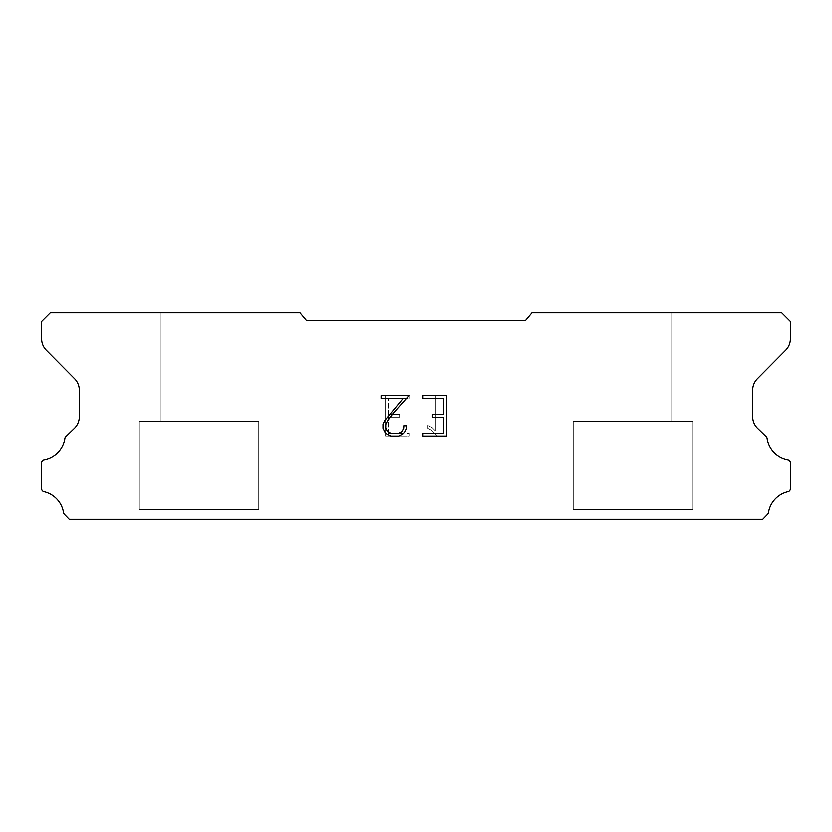 <?xml version="1.0" encoding="UTF-8"?>
<svg xmlns="http://www.w3.org/2000/svg" width="832" height="832" viewBox="0 0 832 832"><rect width="100%" height="100%" fill="white"/><g stroke="black" fill="none" stroke-linecap="round" stroke-linejoin="round"><path stroke-width="0.62" stroke-dasharray="4.16 3.12" d="M236.943 421.429L236.943 312.905L160.971 312.905L160.971 421.429L236.943 421.429L160.971 421.429L236.943 421.429L236.943 312.905L160.971 312.905L160.971 421.429L236.943 421.429L160.971 421.429L236.943 421.429L236.943 312.905L160.971 312.905L160.971 421.429L236.943 421.429L160.971 421.429L160.971 312.905L160.971 421.429L236.943 421.429L236.943 312.905L160.971 312.905L236.943 312.905L160.971 312.905L236.943 312.905L236.943 421.429L160.971 421.429M139.266 518.991L258.648 518.991M671.029 421.429L671.029 312.905L595.057 312.905L595.057 421.429L671.029 421.429L595.057 421.429L671.029 421.429L671.029 312.905L595.057 312.905L595.057 421.429L671.029 421.429L595.057 421.429L671.029 421.429L671.029 312.905L595.057 312.905L595.057 421.429L671.029 421.429L595.057 421.429L595.057 312.905L595.057 421.429L671.029 421.429L671.029 312.905L595.057 312.905L671.029 312.905L595.057 312.905L671.029 312.905L671.029 421.429L595.057 421.429M573.352 518.991L692.734 518.991M692.734 509.215L692.734 421.429L573.352 421.429L573.352 509.215L692.734 509.215L573.352 509.215L692.734 509.215L692.734 421.429L573.352 421.429L573.352 509.215L692.734 509.215L573.352 509.215L692.734 509.215L692.734 421.429L573.352 421.429L573.352 509.215L692.734 509.215L573.352 509.215L573.352 421.429L573.352 509.215L692.734 509.215L692.734 421.429L573.352 421.429L692.734 421.429L573.352 421.429L692.734 421.429L692.734 509.215L573.352 509.215M258.648 509.215L258.648 421.429L139.266 421.429L139.266 509.215L258.648 509.215L139.266 509.215L258.648 509.215L258.648 421.429L139.266 421.429L139.266 509.215L258.648 509.215L139.266 509.215L258.648 509.215L258.648 421.429L139.266 421.429L139.266 509.215L258.648 509.215L139.266 509.215L139.266 421.429L139.266 509.215L258.648 509.215L258.648 421.429L139.266 421.429L258.648 421.429L139.266 421.429L258.648 421.429L258.648 509.215L139.266 509.215M139.266 421.429L258.648 421.429M573.352 421.429L692.734 421.429M443.57 417.29L443.57 433.451L422.812 433.451L422.812 436.145L446.264 436.145L446.264 395.73L422.812 395.73L422.812 398.424L443.57 398.424L443.57 414.596L432.255 414.596L432.255 417.29L443.57 417.29M406.64 428.324L406.64 425.901L403.905 425.901L403.905 428.106L402.116 431.662L398.559 433.451L391.248 433.451L387.67 431.662L385.913 428.106L385.913 424.559L387.722 420.878L393.328 413.41L409.063 395.73L381.274 395.73L381.274 398.424L403.354 398.424L385.091 420.41L383.146 424.278L383.146 428.282L385.091 432.224L387.088 434.2L391.009 436.145L398.778 436.145L402.719 434.231L404.716 432.266L406.64 428.324M388.43 433.451L388.43 417.29L388.43 433.451L409.188 433.451L388.43 433.451M388.43 417.29L399.745 417.29L388.43 417.29M399.745 417.29L399.745 414.596L399.745 417.29M399.745 414.596L388.43 414.596L399.745 414.596M388.43 414.596L388.43 398.424L388.43 414.596M388.43 398.424L409.188 398.424L388.43 398.424M409.188 398.424L409.188 395.73L409.188 398.424M409.188 436.145L409.188 433.451L409.188 436.145L385.736 436.145L409.188 436.145M385.736 395.73L385.736 436.145L385.736 395.73L409.188 395.73L385.736 395.73M427.71 425.558L427.71 428.397L427.71 425.558L432.182 427.762L427.71 425.558M427.71 428.397L431.652 430.394L427.71 428.397M431.652 430.394L437.382 436.093L431.652 430.394M437.382 436.093L437.954 436.093L437.382 436.093M437.954 436.093L437.954 395.678L437.954 436.093M435.261 430.862L432.182 427.762L435.261 430.862L435.261 395.678L435.261 430.862M437.954 395.678L435.261 395.678L437.954 395.678M525.751 320.497L306.249 320.497L299.884 312.905L50.284 312.905L41.6 321.589L41.6 338.77A16.276 16.276 0 0 0 46.311 350.324L74.558 378.82A16.276 16.276 0 0 1 79.279 390.354L79.279 417.019A16.276 16.276 0 0 1 74.329 428.459L65.364 437.133A3.203 3.203 0 0 0 64.875 438.422A25.615 25.615 0 0 1 44.096 459.826A3.037 3.037 0 0 0 41.6 462.81L41.6 488.509A3.037 3.037 0 0 0 43.961 491.473A25.615 25.615 0 0 1 63.523 512.45A3.255 3.255 0 0 0 64.386 514.103L69.222 519.095L762.778 519.095L767.614 514.103A3.255 3.255 0 0 0 768.477 512.45A25.615 25.615 0 0 1 788.039 491.473A3.037 3.037 0 0 0 790.4 488.509L790.4 462.81A3.037 3.037 0 0 0 787.904 459.826A25.615 25.615 0 0 1 767.125 438.422A3.203 3.203 0 0 0 766.636 437.133L757.671 428.459A16.276 16.276 0 0 1 752.721 417.019L752.721 390.354A16.276 16.276 0 0 1 757.442 378.82L785.689 350.324A16.276 16.276 0 0 0 790.4 338.77L790.4 321.589L781.716 312.905L532.116 312.905L525.751 320.497M692.734 519.095L573.352 519.095M595.057 312.905L671.029 312.905M258.648 519.095L139.266 519.095M160.971 312.905L236.943 312.905"/><path stroke-width="1.25" d="M443.57 433.451L443.57 417.29L432.255 417.29L432.255 414.596L443.57 414.596L443.57 398.424L422.812 398.424L422.812 395.73L446.264 395.73L446.264 436.145L422.812 436.145L422.812 433.451L443.57 433.451M406.64 425.901L406.64 428.324L404.716 432.266L402.719 434.231L398.778 436.145L391.009 436.145L387.088 434.2L385.091 432.224L383.146 428.282L383.146 424.278L385.091 420.41L403.354 398.424L381.274 398.424L381.274 395.73L409.063 395.73L393.328 413.41L387.722 420.878L385.913 424.559L385.913 428.106L387.67 431.662L391.248 433.451L398.559 433.451L402.116 431.662L403.905 428.106L403.905 425.901L406.64 425.901M525.751 320.497L532.116 312.905L781.716 312.905L790.4 321.589L790.4 338.77A16.276 16.276 0 0 1 785.689 350.324L757.442 378.82A16.276 16.276 0 0 0 752.721 390.354L752.721 417.019A16.276 16.276 0 0 0 757.671 428.459L766.636 437.133A3.203 3.203 0 0 1 767.125 438.422A25.615 25.615 0 0 0 787.904 459.826A3.037 3.037 0 0 1 790.4 462.81L790.4 488.509A3.037 3.037 0 0 1 788.039 491.473A25.615 25.615 0 0 0 768.477 512.45A3.255 3.255 0 0 1 767.614 514.103L762.778 519.095L69.222 519.095L64.386 514.103A3.255 3.255 0 0 1 63.523 512.45A25.615 25.615 0 0 0 43.961 491.473A3.037 3.037 0 0 1 41.6 488.509L41.6 462.81A3.037 3.037 0 0 1 44.096 459.826A25.615 25.615 0 0 0 64.875 438.422A3.203 3.203 0 0 1 65.364 437.133L74.329 428.459A16.276 16.276 0 0 0 79.279 417.019L79.279 390.354A16.276 16.276 0 0 0 74.558 378.82L46.311 350.324A16.276 16.276 0 0 1 41.6 338.77L41.6 321.589L50.284 312.905L299.884 312.905L306.249 320.497L525.751 320.497"/></g></svg>
